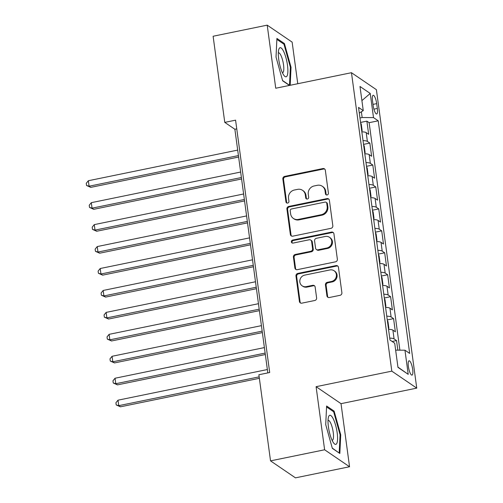 <?xml version="1.0" encoding="UTF-8"?>
<svg xmlns="http://www.w3.org/2000/svg" width="503" height="503" viewBox="0 0 503 503"><rect width="100%" height="100%" fill="white"/><g stroke="black" fill="none" stroke-linecap="round" stroke-linejoin="round"><path stroke-width="0.75" d="M327.145 194.969A1.572 1.465 -55.7 0 0 328.428 193.158L325.334 170.272A2.245 2.094 -55.7 0 0 322.913 168.555L284.692 176.396A2.245 2.094 -55.7 0 0 282.856 178.986L285.949 201.873A1.572 1.465 -55.7 0 0 287.641 203.074A1.572 1.465 -55.7 0 0 288.923 201.263L288.527 198.301A7.18 6.709 -55.7 0 1 294.387 190.015L297.575 189.361A7.18 6.709 -55.7 0 1 302.548 190.316A7.18 6.709 -55.7 0 1 305.302 194.856L305.705 197.817A1.572 1.465 -55.7 0 0 307.39 199.025A1.572 1.465 -55.7 0 0 308.672 197.207L308.276 194.246A7.18 6.709 -55.7 0 1 314.136 185.959L317.324 185.305A7.18 6.709 -55.7 0 1 322.297 186.267A7.18 6.709 -55.7 0 1 325.051 190.807L325.454 193.768A1.572 1.465 -55.7 0 0 327.145 194.969M412.686 369.422A7.312 1.88 78.4 0 0 409.065 360.789A7.312 1.88 78.4 0 0 408.373 366.486A7.312 1.88 78.4 0 0 412.001 375.119A7.312 1.88 78.4 0 0 412.686 369.422M326.919 295.795A2.245 2.094 -55.7 0 0 329.333 297.518L340.053 295.318A2.245 2.094 -55.7 0 0 341.889 292.727L338.45 267.307A2.245 2.094 -55.7 0 0 336.035 265.59L297.807 273.431A2.245 2.094 -55.7 0 0 295.978 276.021L299.411 301.442A2.245 2.094 -55.7 0 0 301.831 303.158L314.784 300.498A2.245 2.094 -55.7 0 0 316.613 297.908L315.142 287.031A2.245 2.094 -55.7 0 0 312.728 285.314L306.308 286.635A5.998 5.608 -55.7 0 1 302.152 285.83A5.998 5.608 -55.7 0 1 299.964 279.8A5.998 5.608 -55.7 0 1 304.749 275.11L329.911 269.948A5.998 5.608 -55.7 0 1 334.067 270.746A5.998 5.608 -55.7 0 1 336.255 276.782A5.998 5.608 -55.7 0 1 331.471 281.473L327.277 282.328A2.245 2.094 -55.7 0 0 325.447 284.918L326.919 295.795L327.591 296.254A2.245 2.094 -55.7 0 0 328.138 297.411M316.091 386.681L324.617 449.776L270.532 460.867L295.462 477.85L349.554 466.753L341.021 403.664L416.748 388.127L391.812 371.145L316.091 386.681L341.021 403.664M297.763 83.718L292.142 42.133L267.206 25.15L275.738 88.239L351.465 72.702L391.812 371.145M267.206 25.15L213.115 36.247L224.766 122.38L234.87 129.265L267.816 372.905M270.532 460.867L258.882 374.741L269.702 372.522L235.58 120.16L224.766 122.38M330.999 228.324A2.245 2.094 -55.7 0 0 332.829 225.74L329.396 200.32A2.245 2.094 -55.7 0 0 326.981 198.603L288.753 206.444A2.245 2.094 -55.7 0 0 286.917 209.034L290.357 234.448A2.245 2.094 -55.7 0 0 292.771 236.171L330.999 228.324M333.923 233.813L337.362 259.234A2.245 2.094 -55.7 0 1 335.526 261.824L297.298 269.665A2.245 2.094 -55.7 0 1 294.884 267.948L293.412 257.064A2.245 2.094 -55.7 0 1 295.248 254.48L310.747 251.299A2.245 2.094 -55.7 0 0 312.583 248.708L311.609 241.49A2.245 2.094 -55.7 0 0 309.194 239.774L293.054 243.087A1.572 1.465 -55.7 0 1 291.394 241.295A1.572 1.465 -55.7 0 1 292.645 240.069L331.508 232.097A2.245 2.094 -55.7 0 1 333.923 233.813M397.842 350.17L396.546 340.581L392.139 341.487M389.737 338.129A9.142 2.264 -7.7 0 1 394.082 338.909L392.9 330.131L395.358 331.804L393.579 318.638L387.272 319.933M386.769 316.186A9.142 2.264 -7.7 0 1 391.114 316.965L389.932 308.182L392.39 309.861L390.611 296.695L384.305 297.983M383.802 294.242A9.142 2.264 -7.7 0 1 388.153 295.016L386.964 286.238L389.423 287.917L387.643 274.751L381.343 276.04M380.834 272.299A9.142 2.264 -7.7 0 1 385.185 273.072L383.996 264.295L386.455 265.974L384.676 252.802L378.375 254.097M377.866 250.349A9.142 2.264 -7.7 0 1 382.217 251.129L381.029 242.352L383.487 244.024L381.708 230.858L375.408 232.153M374.898 228.406A9.142 2.264 -7.7 0 1 379.249 229.186L378.061 220.408L380.52 222.081L378.74 208.915L372.44 210.21M371.931 206.463A9.142 2.264 -7.7 0 1 376.282 207.242L375.093 198.465L377.552 200.137L375.772 186.971L369.472 188.267M368.969 184.519A9.142 2.264 -7.7 0 1 373.314 185.299L372.126 176.522L374.59 178.194L372.805 165.028L366.505 166.317M366.002 162.576A9.142 2.264 -7.7 0 1 370.346 163.349L369.158 154.572L371.623 156.251L369.843 143.085L367.379 141.406A9.142 2.264 172.3 0 0 363.034 140.633M363.537 144.374L369.843 143.085M372.516 100.789L373.163 105.617A7.086 1.823 78.4 0 0 376.678 113.98A7.086 1.823 78.4 0 0 377.344 108.459L376.69 103.631A7.086 1.823 78.4 0 0 373.176 95.268A7.086 1.823 78.4 0 0 372.516 100.789M416.748 388.127L376.395 89.685L351.465 72.702M395.647 350.157L404.953 350.207L409.668 353.42L378.218 120.814L373.503 117.601L362.154 117.539L359.972 117.985M404.953 350.207L408.216 374.345L397.974 367.372L394.71 343.235L389.988 340.022L358.538 107.409L363.26 110.622L359.997 86.485L370.239 93.457L373.503 117.601M399.891 350.182L369.133 122.675L366.876 121.141L368.655 134.307L366.197 132.629A9.142 2.264 172.3 0 0 361.846 131.855M370.346 163.349L372.805 165.028M373.314 185.299L375.772 186.971M376.282 207.242L378.74 208.915M379.249 229.186L381.708 230.858M382.217 251.129L384.676 252.802M385.185 273.072L387.643 274.751M388.153 295.016L390.611 296.695M391.114 316.965L393.579 318.638M394.082 338.909L396.546 340.581M362.154 117.539L361.368 111.767M324.617 449.776L349.554 466.753M236.762 128.875L234.87 129.265M360.569 122.43L366.876 121.141M369.133 122.675L378.218 120.814M359.299 113.024L363.26 110.622M369.158 154.572A9.142 2.264 172.3 0 0 364.813 153.799M372.126 176.522A9.142 2.264 172.3 0 0 367.781 175.742M375.093 198.465A9.142 2.264 172.3 0 0 370.749 197.685M378.061 220.408A9.142 2.264 172.3 0 0 373.716 219.629M381.029 242.352A9.142 2.264 172.3 0 0 376.678 241.572M383.996 264.295A9.142 2.264 172.3 0 0 379.646 263.522M386.964 286.238A9.142 2.264 172.3 0 0 382.613 285.465M389.932 308.182A9.142 2.264 172.3 0 0 385.581 307.408M392.9 330.131A9.142 2.264 172.3 0 0 388.549 329.352M361.902 100.606L370.239 93.457M408.216 374.345L397.936 367.102M290.181 85.277L291.042 67.283L284.421 43.547L276.914 38.435L276.021 57.053L282.642 80.788L289.451 85.428M339.846 453.467L340.738 434.85L334.118 411.114L326.61 406.003L325.718 424.62L332.338 448.355L339.846 453.467M283.315 43.774L284.421 43.547M290.363 67.421L291.042 67.283M333.011 411.341L334.118 411.114M340.059 434.988L340.738 434.85M326.428 194.938A1.572 1.465 -55.7 0 1 326.126 194.227L325.724 191.266A7.18 6.709 -55.7 0 0 322.97 186.726L322.297 186.267M302.548 190.316L303.221 190.775A7.18 6.709 -55.7 0 1 305.975 195.315L306.377 198.276A1.572 1.465 -55.7 0 0 306.679 198.993M324.781 169.121A2.245 2.094 -55.7 0 0 323.592 169.014L285.364 176.855A2.245 2.094 -55.7 0 0 283.529 179.445L286.628 202.332A1.572 1.465 -55.7 0 0 286.924 203.042M328.849 199.169A2.245 2.094 -55.7 0 0 327.654 199.062L289.426 206.903A2.245 2.094 -55.7 0 0 287.597 209.493L291.03 234.907A2.245 2.094 -55.7 0 0 291.577 236.064M326.743 203.3A1.572 1.465 -55.7 0 0 325.051 202.099L291.495 208.978A1.572 1.465 -55.7 0 0 290.212 210.795L290.633 213.913A7.18 6.709 -55.7 0 0 293.394 218.453A7.18 6.709 -55.7 0 0 298.361 219.415L321.298 214.712A7.18 6.709 -55.7 0 0 327.164 206.425L326.743 203.3L327.415 203.759A1.572 1.465 -55.7 0 0 326.812 202.766L326.139 202.307M293.394 218.453L294.066 218.912A7.18 6.709 -55.7 0 0 299.04 219.874L298.361 219.415M327.415 203.759L327.837 206.884A7.18 6.709 -55.7 0 1 321.97 215.171L299.04 219.874M310.747 240.076L311.42 240.535A2.245 2.094 -55.7 0 1 312.281 241.949L313.256 249.167A2.245 2.094 -55.7 0 1 311.426 251.758L295.921 254.939A2.245 2.094 -55.7 0 0 294.092 257.523L295.557 268.407A2.245 2.094 -55.7 0 0 296.11 269.558M333.376 232.663A2.245 2.094 -55.7 0 0 332.181 232.556L293.318 240.528A1.572 1.465 -55.7 0 0 292.337 243.056M326.837 247.998A5.998 5.608 -55.7 0 0 331.615 243.307A5.998 5.608 -55.7 0 0 329.434 237.278A5.998 5.608 -55.7 0 0 325.278 236.473L316.412 238.29A2.245 2.094 -55.7 0 0 314.582 240.88L315.557 248.098A2.245 2.094 -55.7 0 0 317.971 249.815L326.837 247.998L327.51 248.457A5.998 5.608 -55.7 0 0 332.294 243.766A5.998 5.608 -55.7 0 0 330.113 237.737L329.434 237.278M316.418 249.513L317.091 249.972A2.245 2.094 -55.7 0 0 318.644 250.274L317.971 249.815M327.51 248.457L318.644 250.274M334.067 270.746L334.747 271.205A5.998 5.608 -55.7 0 1 336.928 277.241A5.998 5.608 -55.7 0 1 332.143 281.931L327.95 282.787A2.245 2.094 -55.7 0 0 326.12 285.377L327.591 296.254M302.152 285.83L302.825 286.289A5.998 5.608 -55.7 0 0 306.981 287.094L306.308 286.635M314.595 285.88A2.245 2.094 -55.7 0 0 313.407 285.773L306.981 287.094M337.903 266.156A2.245 2.094 -55.7 0 0 336.708 266.049L298.486 273.89A2.245 2.094 -55.7 0 0 296.651 276.48L300.09 301.901A2.245 2.094 -55.7 0 0 300.637 303.051M361.758 131.22L362.16 130.73L361.273 124.147L360.645 122.952M237.686 150.095L88.339 180.734L89.081 186.223L90.766 187.368L238.623 157.037M90.766 187.368L86.547 185.494L89.081 186.223L238.428 155.584M86.547 185.494L86.252 183.299L88.339 180.734M287.477 65.239A14.857 3.817 78.4 0 0 283.107 50.419A14.857 3.817 78.4 0 0 278.725 49.696A14.857 3.817 78.4 0 0 278.719 59.272A14.857 3.817 78.4 0 0 284.025 75.525A14.857 3.817 78.4 0 0 287.477 65.239M282.403 72.759A10.173 2.616 78.4 0 0 282.579 72.746A10.173 2.616 78.4 0 0 283.535 64.824A10.173 2.616 78.4 0 0 278.492 52.821A10.173 2.616 78.4 0 0 278.329 52.878M276.87 39.385L283.962 44.214L290.376 67.213L289.508 85.252L282.567 80.524M333.313 418.961A14.857 3.817 78.4 0 0 328.421 417.264A14.857 3.817 78.4 0 0 332.276 440.685A14.857 3.817 78.4 0 0 333.722 443.093A14.857 3.817 78.4 0 0 337.576 437.786A14.857 3.817 78.4 0 0 333.313 418.961M332.106 440.326A10.173 2.616 78.4 0 0 332.276 440.314A10.173 2.616 78.4 0 0 333.382 433.661A10.173 2.616 78.4 0 0 330.59 422.916A10.173 2.616 78.4 0 0 328.189 420.389A10.173 2.616 78.4 0 0 328.025 420.445M338.965 452.87L332.263 448.091M326.566 406.952L333.659 411.781L340.072 434.781L339.204 452.819M364.725 153.163L365.128 152.673L364.241 146.09L363.612 144.895M240.654 172.039L91.307 202.678L92.049 208.167L93.734 209.311L241.591 178.98M93.734 209.311L89.515 207.443L92.049 208.167L241.396 177.528M89.515 207.443L89.22 205.249L91.307 202.678M367.693 175.107L368.095 174.616L367.209 168.033L366.574 166.845M243.622 193.982L94.275 224.621L95.017 230.11L96.695 231.254L244.559 200.923M96.695 231.254L92.483 229.387L95.017 230.11L244.364 199.471M92.483 229.387L92.187 227.193L94.275 224.621M370.661 197.05L371.063 196.566L370.177 189.983L369.542 188.788M246.589 215.925L97.236 246.571L97.978 252.053L99.663 253.204L247.526 222.867M99.663 253.204L95.451 251.33L97.978 252.053L247.331 221.414M95.451 251.33L95.155 249.136L97.236 246.571M373.628 219L374.031 218.509L373.138 211.926L372.509 210.732M249.557 237.875L100.204 268.514L100.946 273.997L102.631 275.147L250.494 244.81M102.631 275.147L98.418 273.274L100.946 273.997L250.299 243.358M98.418 273.274L98.123 271.079L100.204 268.514M376.596 240.943L376.999 240.453L376.106 233.87L375.477 232.675M252.525 259.818L103.172 290.457L103.914 295.94L105.599 297.091L253.462 266.753M105.599 297.091L101.386 295.217L103.914 295.94L253.267 265.301M101.386 295.217L101.09 293.023L103.172 290.457M379.564 262.887L379.966 262.396L379.073 255.813L378.445 254.619M255.493 281.762L106.139 312.401L106.881 317.89L108.566 319.034L256.429 288.703M108.566 319.034L104.354 317.16L106.881 317.89L256.234 287.244M104.354 317.16L104.058 314.966L106.139 312.401M382.531 284.83L382.934 284.34L382.041 277.757L381.412 276.562M258.454 303.705L109.107 334.344L109.849 339.833L111.534 340.977L259.397 310.647M111.534 340.977L107.321 339.11L109.849 339.833L259.196 309.194M107.321 339.11L107.02 336.916L109.107 334.344M385.493 306.773L385.902 306.283L385.009 299.7L384.38 298.512M261.422 325.648L112.075 356.287L112.817 361.776L114.502 362.921L262.365 332.59M114.502 362.921L110.289 361.053L112.817 361.776L262.164 331.137M110.289 361.053L109.987 358.859L112.075 356.287M388.461 328.717L388.863 328.233L387.976 321.65L387.348 320.455M264.389 347.592L115.042 378.237L115.784 383.72L117.469 384.87L265.326 354.533M117.469 384.87L113.25 382.997L115.784 383.72L265.131 353.081M113.25 382.997L112.955 380.802L115.042 378.237M267.357 369.542L118.01 400.181L118.752 405.663L120.437 406.814L259.366 378.306M120.437 406.814L116.218 404.94L118.752 405.663L259.171 376.854M116.218 404.94L115.923 402.746L118.01 400.181M367.379 141.406L366.197 132.629M373 104.391L376.69 103.631M373.892 109.17L377.344 108.459M325.724 191.266L325.051 190.807M306.377 198.276L305.705 197.817M305.975 195.315L305.302 194.856M286.628 202.332L285.949 201.873M283.529 179.445L282.856 178.986M285.364 176.855L284.692 176.396M323.592 169.014L322.913 168.555M326.126 194.227L325.454 193.768M291.03 234.907L290.357 234.448M287.597 209.493L286.917 209.034M289.426 206.903L288.753 206.444M327.654 199.062L326.981 198.603M321.97 215.171L321.298 214.712M327.837 206.884L327.164 206.425M295.557 268.407L294.884 267.948M294.092 257.523L293.412 257.064M295.921 254.939L295.248 254.48M311.426 251.758L310.747 251.299M313.256 249.167L312.583 248.708M312.281 241.949L311.609 241.49M293.318 240.528L292.645 240.069M332.181 232.556L331.508 232.097M326.12 285.377L325.447 284.918M327.95 282.787L327.277 282.328M332.143 281.931L331.471 281.473M313.407 285.773L312.728 285.314M300.09 301.901L299.411 301.442M296.651 276.48L295.978 276.021M298.486 273.89L297.807 273.431M336.708 266.049L336.035 265.59"/></g></svg>
